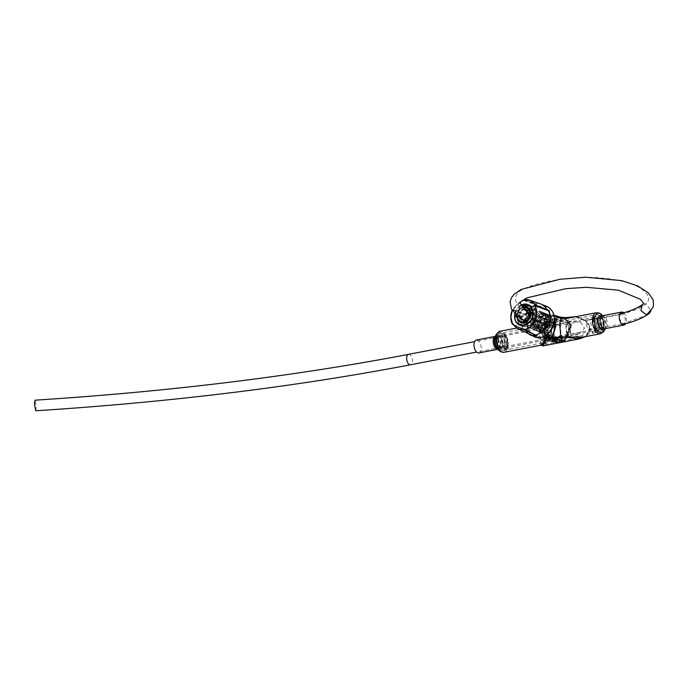 <?xml version="1.0" encoding="UTF-8"?>
<svg xmlns="http://www.w3.org/2000/svg" width="688" height="688" viewBox="0 0 688 688"><rect width="100%" height="100%" fill="white"/><g stroke="black" fill="none" stroke-linecap="round" stroke-linejoin="round"><path stroke-width="0.52" stroke-dasharray="3.44 2.58" d="M564.04 321.442L561.253 320.488L560.522 325.45C560.479 330.988 561.064 335.176 562.268 338.014L564.246 338.229L558.837 339.27C553.616 338.677 543.382 336.406 543.46 330.937L547.08 325.665L554.82 322.741L564.04 321.442L564.762 320.823L569.819 325.871C570.395 331.195 564.409 336.638 564.246 338.229M558.837 339.27L554.416 337.292L545.378 328.357C546.831 323.394 551.174 321.21 558.398 321.795L558.63 322.483M592.428 332.829L592.222 331.719A2.012 1.307 -157.4 0 0 592.428 332.829C592.041 331.797 593.142 331.573 595.731 332.158L596.092 332.399C595.163 330.163 593.873 329.939 592.222 331.719A2.012 1.307 -157.4 0 1 593.77 331.074A2.012 1.307 -157.4 0 1 595.688 332.098A2.012 1.307 22.6 0 1 595.731 332.158C596.109 332.7 595.017 332.932 592.428 332.829M504.915 349.659L504.7 348.549A2.012 1.307 -157.4 0 0 504.915 349.659C504.528 348.627 505.62 348.395 508.217 348.979L508.578 349.229C507.649 346.993 506.359 346.761 504.7 348.549A2.012 1.307 -157.4 0 1 506.256 347.904A2.012 1.307 -157.4 0 1 508.165 348.919A2.012 1.307 22.6 0 1 508.217 348.979C508.595 349.53 507.495 349.753 504.915 349.659M504.562 346.468A5.375 2.829 79.1 0 0 505.517 346.58A5.375 2.829 79.1 0 0 507.452 342.504A5.375 2.829 79.1 0 0 504.433 336.14A5.375 2.829 79.1 0 0 503.487 336.028A5.375 2.829 79.1 0 0 501.543 340.104A5.375 2.829 79.1 0 0 504.562 346.468M601.699 324.383A5.375 2.829 -100.9 0 1 599.755 328.46A5.375 2.829 -100.9 0 1 598.809 328.348A5.375 2.829 -100.9 0 1 595.791 321.984A5.375 2.829 -100.9 0 1 597.726 317.908A5.375 2.829 -100.9 0 1 598.68 318.019A5.375 2.829 -100.9 0 1 601.699 324.383M598.895 324.925A5.375 2.829 -100.9 0 1 596.952 329.002A5.375 2.829 -100.9 0 1 596.006 328.89A5.375 2.829 -100.9 0 1 592.987 322.517A5.375 2.829 -100.9 0 1 594.922 318.449A5.375 2.829 -100.9 0 1 595.877 318.553A5.375 2.829 -100.9 0 1 598.895 324.925M501.758 347.01A5.375 2.829 79.1 0 0 502.713 347.122A5.375 2.829 79.1 0 0 504.648 343.045A5.375 2.829 79.1 0 0 501.629 336.673A5.375 2.829 79.1 0 0 500.683 336.57A5.375 2.829 79.1 0 0 498.74 340.637A5.375 2.829 79.1 0 0 501.758 347.01M506.772 343.742A8.729 4.592 79.1 0 0 500.331 333.216A8.729 4.592 79.1 0 0 497.888 335.589A8.729 4.592 79.1 0 0 497.175 339.838A8.729 4.592 79.1 0 0 500.486 349.065A8.729 4.592 79.1 0 0 503.625 350.364A8.729 4.592 79.1 0 0 506.772 343.742M593.667 321.287A8.729 4.592 -100.9 0 1 596.814 314.665A8.729 4.592 -100.9 0 1 599.953 315.964A8.729 4.592 -100.9 0 1 603.264 325.183A8.729 4.592 -100.9 0 1 602.55 329.44A8.729 4.592 -100.9 0 1 600.108 331.814A8.729 4.592 -100.9 0 1 593.667 321.287M503.057 343.57A6.046 3.182 79.1 0 0 500.606 337.034A6.046 3.182 79.1 0 0 496.908 337.928A6.046 3.182 79.1 0 0 496.409 340.87A6.046 3.182 79.1 0 0 498.697 347.259A6.046 3.182 79.1 0 0 503.057 343.57M597.382 321.451A6.046 3.182 -100.9 0 1 601.742 317.77A6.046 3.182 -100.9 0 1 604.03 324.16A6.046 3.182 -100.9 0 1 603.531 327.101A6.046 3.182 -100.9 0 1 599.833 327.995A6.046 3.182 -100.9 0 1 597.382 321.451M562.062 321.098L555.827 319.404C555.216 319.524 556.076 320.324 558.398 321.795M545.455 315.181A9.064 7.301 112.1 0 1 548.972 315.5A9.064 7.301 112.1 0 1 553.032 321.115L553.135 322.414A9.064 7.301 112.1 0 1 553.135 322.448A9.064 7.301 112.1 0 1 545.67 332.622A9.064 7.301 112.1 0 1 542.144 332.304A9.064 7.301 112.1 0 1 537.99 325.355A9.064 7.301 112.1 0 1 545.455 315.181M558.604 338.72C556.282 337.584 555.422 336.957 556.042 336.836L562.268 338.014M496.779 341.016A5.375 2.829 79.1 0 0 500.744 347.492A5.375 2.829 79.1 0 0 502.687 343.424A5.375 2.829 79.1 0 0 498.714 336.939A5.375 2.829 79.1 0 0 496.779 341.016M603.66 324.005A5.375 2.829 -100.9 0 1 601.725 328.081A5.375 2.829 -100.9 0 1 597.752 321.606A5.375 2.829 -100.9 0 1 599.695 317.529A5.375 2.829 -100.9 0 1 603.66 324.005M553.135 322.414L553.599 322.276A9.735 7.835 112.1 0 1 553.599 322.302A9.735 7.835 112.1 0 1 545.584 333.224A9.735 7.835 112.1 0 1 541.8 332.88A9.735 7.835 112.1 0 1 537.337 325.424A9.735 7.835 112.1 0 1 545.352 314.502A9.735 7.835 112.1 0 1 549.136 314.837A9.735 7.835 112.1 0 1 550.959 315.973L553.032 321.115M553.599 322.276L548.155 314.442L544.234 314.046C539.151 315.491 536.322 319.069 535.754 324.788L539.899 332.115L543.546 332.399C548.319 330.825 550.839 327.127 551.097 321.279L546.315 313.694L542.393 313.298C537.302 314.743 534.473 318.32 533.905 324.031L538.059 331.367L541.697 331.642C546.478 330.077 548.998 326.37 549.256 320.531L544.466 312.945L540.544 312.541C535.453 313.986 532.632 317.572 532.065 323.283L536.21 330.61L539.848 330.894C544.629 329.328 547.149 325.622 547.407 319.782L542.617 312.197L538.695 311.793C533.613 313.238 530.783 316.815 530.216 322.534L534.361 329.862L538.007 330.145C542.763 328.589 545.283 324.899 545.567 319.077L546.453 319.395C546.195 325.243 543.675 328.95 538.902 330.507L535.255 330.223L531.394 320.642L539.59 312.163L543.511 312.558L548.164 322.457L540.742 331.255L537.104 330.98L533.234 321.391L541.439 312.911L545.36 313.307L550.013 323.214L542.591 332.012L538.953 331.728L535.083 322.139L543.288 313.659L547.209 314.055L551.853 323.962L544.44 332.76L540.794 332.476L536.932 322.896L545.128 314.407L549.05 314.812L550.959 315.973M533.733 309.772A9.735 7.835 112.1 0 1 537.122 309.97A9.735 7.835 112.1 0 1 537.509 310.116A9.735 7.835 112.1 0 1 541.774 319.851A9.735 7.835 112.1 0 1 533.957 328.503A9.735 7.835 112.1 0 1 530.173 328.159A9.735 7.835 112.1 0 1 529.803 327.995A9.735 7.835 112.1 0 1 525.967 318.174A9.735 7.835 112.1 0 1 533.733 309.772M567.6 334.351C566.344 333.25 565.828 331.031 566.061 327.694C565.751 324.702 566.224 323.472 567.48 324.014L554.158 326.284L550.916 330.61C551.604 333.766 553.1 335.796 555.405 336.69L567.6 334.351C569.501 330.532 569.458 327.084 567.48 324.014L594.922 318.449M533.682 327.978L528.676 327.445L524.617 320.221C524.832 315.448 526.896 312.025 530.826 309.944L534.327 309.265L535.935 309.583L540.751 317.116C540.536 321.881 538.472 325.312 534.55 327.393L533.682 327.978L533.458 309.411M552.129 322.552L553.178 322.431M551.785 322.423L544.44 319.413L544.853 319.542L542.325 326.628L535.634 328.615L533.157 318.725L542.669 313.977L546.109 324.143L537.483 329.371L534.954 319.585L544.509 314.717L547.983 324.813L539.332 330.12L536.812 320.29L546.349 315.465L550.004 319.619L549.772 325.742L541.164 330.868L538.661 321.047L548.198 316.222L551.828 322.414L552.946 322.079M544.758 319.55L546.453 319.352M545.567 319.077L544.371 319.43M555.276 326.361C553.367 330.18 553.41 333.628 555.405 336.69M530.826 309.944L531.041 328.064M534.55 327.393L534.327 309.265M35.724 410.77L36.378 406.892L35.054 400.175M496.813 341.033A5.306 2.786 -100.9 0 1 498.731 337.008A5.306 2.786 -100.9 0 1 502.653 343.407A5.306 2.786 -100.9 0 1 500.735 347.431A5.306 2.786 -100.9 0 1 496.813 341.033M536.769 315.981A8.196 6.596 -67.9 0 0 533.011 309.712A8.196 6.596 -67.9 0 0 523.078 318.613A8.196 6.596 -67.9 0 0 526.836 324.891A8.196 6.596 -67.9 0 0 536.769 315.981M517.015 316.42L520.068 317.658A8.196 6.596 112.1 0 1 520.068 317.392A8.196 6.596 112.1 0 1 520.068 317.116L517.548 316.093M523.688 307.072L526.578 308.241A8.196 6.596 -67.9 0 1 527.051 308.155L523.989 306.908M531.196 313.453L533.742 314.485A8.196 6.596 112.1 0 1 533.75 314.76A8.196 6.596 112.1 0 1 533.75 315.027L531.196 313.995A8.325 6.699 112.1 0 0 531.205 313.754M523.637 307.94L524.024 309.755A5.237 4.214 112.1 0 1 525.821 309.978A5.237 4.214 112.1 0 1 528.221 313.719L531.274 314.958A5.237 4.214 112.1 0 1 531.282 315.233A5.237 4.214 112.1 0 1 531.282 315.5L528.221 314.261A5.237 4.214 112.1 0 1 524.153 319.817L527.206 321.055A5.237 4.214 112.1 0 1 526.733 321.15L523.843 319.972M519.904 317.701A5.237 4.214 112.1 0 1 519.483 315.938L522.545 317.185A5.237 4.214 112.1 0 1 522.536 316.91A5.237 4.214 112.1 0 1 522.536 316.643L519.483 315.396A5.237 4.214 112.1 0 1 523.551 309.849L523.155 307.545M525.546 318.14A5.237 4.214 -67.9 0 0 527.954 322.156A5.237 4.214 -67.9 0 0 534.301 316.454A5.237 4.214 -67.9 0 0 531.901 312.447A5.237 4.214 -67.9 0 0 525.546 318.14M524.385 322.741L527.24 323.902A8.196 6.596 -67.9 0 1 526.767 323.988L523.938 322.835M531.274 314.958L533.742 314.485M527.051 308.155L527.085 311.002L524.024 309.755M523.551 309.849L526.612 311.088L526.578 308.241M523.155 307.502C519.603 308.723 517.617 311.423 517.204 315.62L519.483 315.396M520.068 317.116L522.536 316.643M531.282 315.5L533.75 315.027M526.612 311.088A5.237 4.214 112.1 0 1 527.085 311.002M520.068 317.658L522.545 317.185M519.483 315.938L517.677 316.067M526.767 323.988L526.733 321.15M527.206 321.055L527.24 323.902M554.244 319.155C553.505 328.632 549.101 334.635 541.026 337.163C532.925 337.748 528.393 333.456 527.429 324.315C528.16 314.837 532.572 308.835 540.648 306.298C548.749 305.721 553.281 310.013 554.244 319.155M527.739 333.319L525.125 330.223L523.104 329.371A16.392 13.192 112.1 0 1 521.237 321.967A16.392 13.192 112.1 0 1 522.914 313.883L524.935 314.64L525.58 314.261L530.173 308.061L535.333 305.137A15.446 12.659 110.5 0 1 536.494 304.844L534.868 303.554A16.392 13.192 112.1 0 1 540.596 303.958M512.173 310.219A15.79 12.711 112.1 0 1 512.293 309.918L522.914 313.883L525.58 314.261L524.935 314.64M528.401 333.628L525.787 330.567M534.645 303.855L524.196 299.641L536.821 304.371L536.494 304.827L536.821 304.371M523.611 300.389L536.322 305.102A15.11 12.384 -69.5 0 0 530.121 308.224A15.11 12.384 -69.5 0 0 525.658 314.313L526.157 312.963C528.444 308.921 531.549 306.246 535.453 304.939L536.494 304.827M525.125 330.223L513.446 324.788M512.964 324.254L525.856 330.274A15.11 12.169 -65 0 0 530.448 334.583L525.752 330.18L513.11 324.272M517.178 317.658A11.085 8.927 -67.9 0 0 522.261 326.155A11.085 8.927 -67.9 0 0 535.694 314.098A11.085 8.918 -67.9 0 0 530.611 305.61A11.085 8.918 -67.9 0 0 517.178 317.658A11.085 8.918 -67.9 0 0 522.261 326.146A11.085 8.918 -67.9 0 0 535.694 314.098A11.085 8.927 -67.9 0 0 530.611 305.61A11.085 8.927 -67.9 0 0 517.178 317.658M519.939 325.2A11.085 8.918 112.1 0 0 533.295 313.461L533.501 313.547A11.085 8.918 -67.9 0 0 533.501 313.212A11.085 8.918 -67.9 0 0 533.492 312.877L533.286 312.791A11.085 8.918 112.1 0 0 528.289 304.672M516.912 316.506L517.299 316.661A8.325 6.699 112.1 0 1 517.29 316.325A8.325 6.699 112.1 0 1 517.29 316.145M519.474 317.22A8.325 6.699 -67.9 0 0 523.301 323.592A8.325 6.699 -67.9 0 0 533.389 314.545A8.325 6.699 -67.9 0 0 529.571 308.164A8.325 6.699 -67.9 0 0 519.474 317.22M523.413 329.406L513.351 324.641M525.778 330.575L513.291 324.547M537.208 335.882L535.255 335.065M512.293 309.918L525.211 314.476L526.105 312.954C528.401 308.938 531.506 306.263 535.402 304.93L536.717 304.56L536.382 305.111L530.199 308.224L525.297 314.511L512.293 309.918M536.072 335.443A15.11 12.169 -65 0 0 536.692 335.348L536.872 335.77M520.928 305.205A11.085 8.927 -67.9 0 0 514.916 313.608M521.71 300.957L517.522 303.511L513.033 309.591L525.658 314.313L512.405 309.97L517.496 303.657L521.409 301.232M513.033 309.591L521.762 300.923M524.265 329.552L535.023 334.85M523.396 306.994C519.466 308.293 517.299 311.225 516.894 315.775A8.325 6.699 112.1 0 1 522.691 307.123M533.501 313.547L531.196 313.995M517.299 316.661L515.002 317.108M543.683 336.561L540.037 330.945C540.226 328.159 541.989 325.828 545.335 323.953L546.306 324.323L547.347 321.382C544.191 322.81 542.531 324.942 542.385 327.78C542.6 330.653 544.311 333.233 547.519 335.503L547.201 334.987L546.169 335.753M497.157 348.653A7.422 3.904 79.1 0 0 498.508 349.607A7.422 3.904 79.1 0 0 502.498 344.129A7.422 3.904 79.1 0 0 498.336 335.34A7.422 3.904 79.1 0 0 494.956 337.197M507.899 342.822A6.596 3.466 -100.9 0 1 505.517 347.818A6.596 3.466 -100.9 0 1 504.347 347.689A6.596 3.466 -100.9 0 1 500.649 339.872A6.596 3.466 -100.9 0 1 503.031 334.867A6.596 3.466 -100.9 0 1 504.192 335.004A6.596 3.466 -100.9 0 1 507.899 342.822M504.459 343.484A6.596 3.466 -100.9 0 1 502.077 348.481A6.596 3.466 -100.9 0 1 500.907 348.352A6.596 3.466 -100.9 0 1 497.209 340.534A6.596 3.466 -100.9 0 1 499.583 335.529A6.596 3.466 -100.9 0 1 500.752 335.667A6.596 3.466 -100.9 0 1 504.459 343.484M542.892 345.926L540.493 338.264L541.74 327.385L544.87 321.537L545.825 321.932L551.905 320.187L557.048 319.843L564.358 318.432L565.33 317.607M575.787 316.686L585.918 320.926L590.046 328.735L585.256 336.69M548.456 338.651L551.372 339.829M551.363 339.829L547.863 338.195M545.395 322.509C546.066 323.05 546.711 322.233 547.338 320.049L549.213 315.534L547.571 321.072L548.697 316.454L549.807 314.932L553.9 315.19L549.316 315.19L546.375 322.061L551.905 320.187L544.87 321.537C544.509 321.107 543.511 322.242 541.852 324.942L544.01 322.268L546.375 322.061M541.078 345.178L538.799 338.238C539.272 328.692 540.828 323.575 543.486 322.896L516.671 328.047M540.871 344.929L539.684 335.873L541.852 324.942L543.494 322.896L545.335 323.953L545.713 323.446L544.01 322.268L543.486 322.896L544.01 322.268M552.524 325.08L551.011 324.977L547.923 326.981L546.668 325.811L543.494 336.191L545.24 340.852L548.018 335.004L552.688 339.029L569.165 335.864A12.238 9.856 -67.9 0 0 568.993 321.915L552.524 325.08A12.238 9.856 112.1 0 0 552.688 339.029M568.993 321.915L567.935 321.717L567.187 322.913C568.967 326 569.002 329.01 567.299 331.926L577.997 334.557L584.568 328.296L580.947 322.749L571.487 321.038L567.187 322.913M547.846 327.875L546.607 326.49L543.718 335.933L545.309 340.173L547.923 334.316L546.994 330.962L547.923 326.981M478.848 352.953A6.596 3.466 79.1 0 0 481.23 347.947A6.596 3.466 79.1 0 0 476.363 340.001M498.069 340.371A6.596 3.466 -100.9 0 1 500.451 335.366A6.596 3.466 -100.9 0 1 505.319 343.312A6.596 3.466 -100.9 0 1 502.937 348.317A6.596 3.466 -100.9 0 1 498.069 340.371M564.358 318.432L560.428 317.125M561.675 317.968C552.12 314.605 550.477 314.923 556.738 318.922L557.048 319.843M545.825 321.932C546.392 322.474 546.994 321.709 547.639 319.645L556.738 318.922M575.056 316.824L583.768 319.533L589.152 325.166L589.306 331.736L584.164 336.896M547.639 319.645L549.807 314.932L553.96 315.422M548.938 336.742L547.519 335.503L547.992 336.501M549.213 315.534L549.807 314.932L549.617 315.465M547.519 335.503L547.76 336.054L546.564 335.925M542.385 327.78L543.744 329.002C543.701 327.6 544.552 326.043 546.306 324.323L549.153 316.093L540.596 320.419L538.695 323.394L538.24 326.318L539.16 329.664L540.493 331.668L545.661 335.52L539.865 330.808L538.377 324.865L541.662 319.533L548.861 316.652L549.617 315.723M547.347 321.382L547.571 321.072C546.986 323.747 546.367 324.538 545.713 323.446M548.697 316.454L541.912 319.636L538.721 324.848L540.278 330.661L546.109 335.228M567.299 331.926L569.165 335.864M548.018 335.004L547.923 334.316M561.649 319.094L560.651 318.355L564.96 318.768L564.083 319.524L553.995 317.013C553.247 317.168 554.296 318.148 557.16 319.963L557.443 320.797L564.083 319.524M602.576 315.732A7.422 3.904 -100.9 0 1 603.333 316.36A7.422 3.904 -100.9 0 1 603.453 316.489A7.422 3.904 -100.9 0 1 606.145 324.203A7.422 3.904 -100.9 0 1 605.603 327.651A7.422 3.904 -100.9 0 1 605.535 327.815A7.422 3.904 -100.9 0 1 605.07 328.683M599.738 329.346A6.596 3.466 79.1 0 0 600.899 329.483A6.596 3.466 79.1 0 0 603.281 324.478A6.596 3.466 79.1 0 0 599.583 316.669A6.596 3.466 79.1 0 0 598.414 316.532A6.596 3.466 79.1 0 0 596.032 321.537A6.596 3.466 79.1 0 0 599.738 329.346M596.29 330.008A6.596 3.466 79.1 0 0 597.459 330.145A6.596 3.466 79.1 0 0 599.841 325.14A6.596 3.466 79.1 0 0 596.135 317.331A6.596 3.466 79.1 0 0 594.974 317.194A6.596 3.466 79.1 0 0 592.592 322.199A6.596 3.466 79.1 0 0 596.29 330.008M566.422 336.802L564.332 340.121L557.693 341.403L548.542 339.571L545.911 344.249L543.735 337.283C544.182 327.454 545.713 322.457 548.327 322.294L552.765 321.115L557.443 320.797M549.514 320.814L548.723 322.354L552.765 321.115L547.639 322.096L548.327 322.294L547.88 322.887L549.514 320.814L554.382 318.682M557.16 319.963L549.841 320.384L552.034 316.222L553.857 315.594C553.892 316.059 551.896 313.332 549.523 320.66L548.723 322.354M557.693 341.403L557.409 340.723C554.554 339.33 553.505 338.565 554.261 338.41L564.332 340.121M560.772 336.75L561.898 339.863M552.292 337.619L549.91 337.877L550.477 338.238L550.056 337.98L548.542 339.571L548.078 339.081C541.645 356.754 541.198 320.445 547.88 322.887M557.409 340.723L552.275 338.969L549.712 337.352L548.078 339.081M553.479 338.238L568.451 335.366C566.895 333.981 566.258 331.263 566.551 327.204L567.333 322.509L553.324 325.562A11.128 8.953 -67.9 0 0 553.479 338.238C551.2 337.352 549.428 335.348 548.155 332.209L548.121 329.38L546.607 326.49L543.718 335.933L545.309 340.173L548.155 332.209M623.603 312.696A6.596 3.466 -100.9 0 1 626.493 320.015A6.596 3.466 -100.9 0 1 625.762 323.618M597.184 321.313A6.596 3.466 79.1 0 0 602.052 329.26A6.596 3.466 79.1 0 0 604.434 324.263A6.596 3.466 79.1 0 0 599.558 316.308A6.596 3.466 79.1 0 0 597.184 321.313M547.639 322.096C547.837 321.038 543.615 323.979 542.763 334.686C542.325 344.249 544.621 343.888 545.911 344.249L574.377 338.78M548.121 329.38L551.948 325.467L553.324 325.562M568.297 322.681A11.128 8.953 112.1 0 1 568.451 335.366M544.887 318.888L542.204 321.072L541.215 324.125L542.049 327.505L544.337 328.666L545.971 328.159L547.596 326.542L548.611 323.91L548.353 320.883L547.579 319.645L544.887 318.888C518.193 309.798 509.645 300.699 519.259 291.6C530.543 283.189 564.788 276.929 592.282 277.419C620.937 278.846 639.066 284.273 646.677 293.707C653.187 302.213 645.602 312.034 588.842 320.023C585.72 318.191 585.849 328.477 588.962 329.707C592.076 331.547 591.955 321.262 588.842 320.023L619.664 314.167M588.962 329.707L621.728 324.031M622.425 313.41L621.316 313.315L619.467 318.501L622.554 324.082L623.655 324.177L625.512 319L622.425 313.41M643.409 304.096L645.783 303.7L651.003 310.752M551.828 322.414L547.786 316.05L538.326 320.711L537.474 326.215L540.751 330.696L549.23 325.888L549.463 319.086L545.937 315.302L536.459 319.989L538.919 329.948L547.536 324.745L547.82 318.948L544.096 314.554L534.524 319.447L537.07 329.199L545.687 323.979L542.256 313.805L532.701 318.639L535.221 328.451L541.637 326.731L544.44 319.413M532.331 309.626L532.564 328.193M408.526 354.354A5.306 2.786 -100.9 0 1 412.447 360.744A5.306 2.786 -100.9 0 1 410.53 364.769M517.006 315.878A8.196 6.596 112.1 0 1 523.516 307.003M523.645 308.955L525.021 308.998M518.546 315.353C518.881 312.111 520.429 310.013 523.181 309.05M518.675 316.824L518.554 315.895M534.481 336.836A16.392 13.192 112.1 0 1 526.965 324.289A16.392 13.192 112.1 0 1 546.822 306.478M515.08 313.771A11.085 8.918 112.1 0 1 521.022 305.334M523.972 299.942L536.597 304.672M514.873 316.222L521.117 305.455M548.465 336.699L547.201 334.987C544.767 332.691 543.615 330.696 543.744 329.002L540.037 330.945M504.132 352.282A10.716 5.633 79.1 0 0 507.993 344.155A10.716 5.633 79.1 0 0 501.982 331.461A10.716 5.633 79.1 0 0 500.081 331.238M498.817 350.338A9.924 5.22 79.1 0 0 500.632 351.611A9.924 5.22 79.1 0 0 505.972 344.284A9.924 5.22 79.1 0 0 500.4 332.519A9.924 5.22 79.1 0 0 495.876 335.013M497.785 349.289A6.596 3.466 79.1 0 0 498.052 349.255A6.596 3.466 79.1 0 0 500.425 344.258A6.596 3.466 79.1 0 0 495.558 336.303A6.596 3.466 79.1 0 0 495.3 336.38M601.665 314.674A9.924 5.22 -100.9 0 1 605.431 325.166A9.924 5.22 -100.9 0 1 604.614 329.999M596.358 312.73A10.716 5.633 -100.9 0 1 598.259 312.954A10.716 5.633 -100.9 0 1 604.27 325.648A10.716 5.633 -100.9 0 1 600.409 333.775M603.453 316.489L602.421 315.758A6.596 3.466 -100.9 0 1 607.306 323.704A6.596 3.466 -100.9 0 1 604.933 328.709L605.603 327.651M548.972 315.5L561.253 320.488L564.762 320.823L596.814 314.665M554.425 337.292C547.553 334.136 546.668 330.808 546.84 330.997L546.478 329.354C546.066 326.886 548.852 324.676 554.82 322.741L500.331 333.216M504.433 348.498C506.6 347.354 507.581 346.331 507.383 345.428C508.286 340.706 507.047 337.172 503.668 334.85L501.767 334.643C498.568 336.071 497.716 339.304 499.221 344.344C500.821 347.311 501.922 348.627 502.532 348.291L504.433 348.498M598.672 330.378C600.848 329.234 601.828 328.21 601.622 327.307C602.533 322.586 601.295 319.051 597.915 316.729L596.014 316.523C592.815 317.951 591.964 321.184 593.46 326.224C595.06 329.191 596.161 330.507 596.771 330.171L598.672 330.378M496.908 337.928L497.888 335.589M601.742 317.77L599.953 315.964M500.744 347.492L502.713 347.122M599.755 328.46L601.725 328.081M542.617 312.197L537.509 310.116M548.155 314.442L547.209 314.055M546.315 313.694L545.36 313.307M544.466 312.945L543.511 312.558M541.8 332.88L540.794 332.476M539.899 332.115L538.953 331.728M538.059 331.367L537.104 330.98M536.21 330.61L535.255 330.223M505.517 346.58L596.952 329.002M535.935 309.583L537.122 309.97M503.625 350.364L600.108 331.814M498.697 347.259L500.486 349.065M603.531 327.101L602.55 329.44M554.416 337.292L552.077 336.337M547.27 334.385L542.144 332.304M498.714 336.939L500.683 336.57M597.726 317.908L599.695 317.529M534.361 329.862L530.173 328.159M503.487 336.028L554.158 326.284M528.676 327.445L529.803 327.995M498.731 337.008L474.582 341.652M500.735 347.431L476.586 352.075M533.011 309.712L528.049 307.691M527.954 322.156L521.882 319.679M526.836 324.891L521.874 322.87M531.901 312.447L525.821 309.978L528.109 313.625M528.117 314.158C527.791 317.082 526.432 318.965 524.015 319.8M512.139 310.168L512.594 309.755L523.207 313.719M523.301 323.592L520.713 322.543M513.489 324.848L525.211 330.309L527.722 333.31M537.104 335.873L524.187 329.466M521.005 305.309L515.028 313.719M529.571 308.164L526.991 307.115M497.028 348.524L497.802 349.306M504.184 350.175C506.858 348.756 508.054 347.535 507.77 346.52C508.948 340.698 507.443 336.329 503.255 333.431L500.916 333.181C496.942 335.013 495.919 339.021 497.837 345.213C500.468 350.278 500.374 348.721 501.853 349.925L504.184 350.175M546.668 325.811L551.011 324.977M567.935 321.717L571.487 321.038M505.517 347.818L597.459 330.145M495.308 336.355L494.887 337.361M499.583 335.529L500.451 335.366M585.316 336.673L587.672 334.764L589.736 331.461L589.771 326.103L587.509 322.285L581.764 318.26L575.865 316.669M545.24 340.852L577.997 334.557M503.031 334.867L551.948 325.467M502.077 348.481L502.937 348.317M599.566 331.84C602.241 330.412 603.436 329.191 603.152 328.185C604.331 322.354 602.826 317.994 598.637 315.087L596.298 314.837C592.325 316.669 591.302 320.677 593.219 326.869C595.851 331.934 595.756 330.378 597.236 331.59L599.566 331.84M603.333 316.36L602.688 315.706M549.91 337.877L550.477 338.238M600.899 329.483L602.052 329.26M605.535 327.815L605.182 328.658M567.333 322.509L594.974 317.194M598.414 316.532L599.558 316.308M620.318 314.012L629.382 311.475L641.07 306.289M527.455 310.606L546.461 318.931M622.219 323.91L644.622 315.947L647.159 314.321M523.405 319.903L543.425 328.537"/><path stroke-width="1.03" d="M34.4 404.054L35.724 410.77C170.633 402.119 295.565 386.785 410.53 364.769A5.306 2.786 -100.9 0 1 406.617 358.379A5.306 2.786 -100.9 0 1 408.526 354.354C294.043 376.276 169.549 391.549 35.054 400.175L34.4 404.054M517.548 316.093L517.006 315.878M523.516 307.003L523.155 307.502L523.688 307.072M523.989 306.908L523.628 307.407L523.989 306.908A8.196 6.596 112.1 0 1 526.939 307.244A8.196 6.596 112.1 0 1 530.689 313.246L531.196 313.453M523.843 319.972L523.319 320.402L523.68 319.903M533.295 313.461L529.76 313.745C529.347 317.933 527.361 320.642 523.809 321.864L524.385 322.741M523.938 322.835L523.336 321.95C519.767 322.096 517.72 320.169 517.204 316.162L517.677 316.067M530.689 313.246L528.41 313.461L525.021 308.998M523.637 307.94L523.628 307.407C527.197 307.261 529.244 309.187 529.76 313.203M518.675 316.824L523.319 320.402L523.336 321.95M529.76 313.745L528.418 314.003C528.083 317.245 526.535 319.352 523.792 320.307L523.809 321.864M546.926 324.831L535.083 319.92L548.603 325.063A15.11 11.92 -69.2 0 0 550.116 317.589A15.11 11.92 -69.2 0 0 548.431 310.77L548.861 310.641L550.581 317.607L549.041 325.243L548.568 325.226L549.256 325.355L546.926 324.831A16.392 13.192 112.1 0 1 535.255 335.065L537.208 335.882L535.832 336.226L531.05 335.443L527.739 333.319M546.822 306.478A16.392 13.192 112.1 0 1 554.339 319.026A16.392 13.192 112.1 0 1 534.481 336.836C543.185 340.93 554.975 330.335 554.39 319.077C554.124 312.885 551.604 308.688 546.822 306.478L541.095 304.148A16.392 13.192 112.1 0 0 540.596 303.958L529.459 300.08L524.196 299.641A15.79 12.711 112.1 0 1 529.459 300.08A15.79 12.711 112.1 0 1 535.247 304.956L534.567 305.739C536.76 310.004 536.812 314.683 534.739 319.774L535.083 319.92C537.19 314.734 537.13 309.978 534.903 305.627L548.431 310.77L548.525 310.314L535.247 304.965L549.067 310.443L550.761 317.572L549.256 325.355M536.829 335.761A15.446 12.436 115 0 1 535.711 335.899L530.5 334.936L528.401 333.628M524.136 299.641L524.05 299.839C528.633 299.28 532.211 300.957 534.791 304.87M523.955 299.934L523.697 300.372M524.187 329.466L537.027 335.718M541.095 304.148A16.392 13.192 112.1 0 1 546.728 309.256M513.446 324.788L512.68 324.418M534.567 305.739L534.739 304.913M513.351 324.641L517.849 328.701L524.333 329.715L523.903 329.131C519.32 329.801 515.768 328.133 513.257 324.143L512.526 324.108L510.883 317.323L512.354 309.944M514.916 313.608A11.085 8.927 -67.9 0 0 514.59 316.609A11.085 8.927 -67.9 0 0 519.681 325.097A11.085 8.927 -67.9 0 0 533.114 313.049A11.085 8.927 -67.9 0 0 528.023 304.56A11.085 8.927 -67.9 0 0 520.928 305.205M514.779 316.351L514.994 316.437A11.085 8.918 -67.9 0 0 514.994 316.772A11.085 8.918 -67.9 0 0 514.994 316.867M522.691 307.123A8.325 6.699 112.1 0 1 526.991 307.115A8.325 6.699 112.1 0 1 530.801 313.16L531.188 313.315A8.325 6.699 112.1 0 1 531.205 313.651A8.325 6.699 112.1 0 1 531.205 313.754M530.809 313.831A8.325 6.699 112.1 0 1 520.713 322.543A8.325 6.699 112.1 0 1 516.903 316.506L514.882 316.893C514.615 321.778 517.643 324.53 523.981 325.157C530.267 322.104 533.217 318.2 532.83 313.444M535.023 334.85L524.566 329.991A15.79 12.711 112.1 0 0 535.436 320.453L534.98 320.548C532.512 325.433 528.986 328.477 524.411 329.672L523.903 329.131M548.646 325.08L534.98 320.548M523.972 300.002L521.409 301.232M523.611 300.389L521.71 300.957M513.291 324.547L512.577 324.065M533.286 312.791L530.801 313.16M514.873 316.222L516.894 315.826A8.325 6.699 112.1 0 1 516.903 315.783L516.912 315.439M531.188 313.315L533.114 312.945M514.994 316.437L517.29 315.99M546.169 335.753L545.507 337.653L543.683 336.561M494.345 340.818A7.422 3.904 79.1 0 0 497.028 348.524A7.422 3.904 79.1 0 0 497.157 348.653L498.817 350.338A9.924 5.22 79.1 0 1 495.876 335.013L494.956 337.197A7.422 3.904 79.1 0 0 494.887 337.361A7.422 3.904 79.1 0 0 494.345 340.818M585.256 336.69L579.554 338.874L566.964 337.412C565.183 339.158 564.409 340.388 564.633 341.102L557.332 342.504L546.048 340.104L542.892 345.926M540.88 344.929L542.927 345.918L579.554 338.874L585.316 336.673M557.332 342.504L557.022 341.755C553.883 340.225 552.722 339.382 553.548 339.218L564.633 341.102M584.164 336.896L560.668 337.154L551.759 338.487L547.863 338.195C547.192 337.498 546.582 338.135 546.048 340.104L545.601 339.64L544.268 343.037L541.078 345.178M557.022 341.755L548.456 338.651M567.118 337.068L560.591 336.81L550.099 338.35L549.488 337.67L549.884 337.335L546.693 335.976L548.938 336.742L549.101 336.329L546.109 335.228M495.308 336.355L476.363 340.001A6.596 3.466 79.1 0 0 473.98 344.998A6.596 3.466 79.1 0 0 478.848 352.953L497.802 349.306M560.582 317.151L553.9 315.181L560.428 317.125L565.33 317.607L575.787 316.686M553.96 315.422L560.359 317.331L566.886 317.736L575.056 316.824M560.591 336.81L561.958 340.809M547.76 336.054L549.488 337.67L547.553 337.584C546.891 336.888 546.246 337.576 545.601 339.64M545.885 338.006L545.507 337.653L543.718 342.435L544.268 343.037L546.564 335.925M543.718 342.435L540.871 344.929M545.661 335.52L546.693 335.976L545.661 335.52M552.292 337.619L555.956 325.871L554.012 315.672L560.651 318.355L559.757 324.435L560.772 336.75M605.182 328.658L604.614 329.999L600.409 333.775A10.716 5.633 -100.9 0 1 598.508 333.551A10.716 5.633 -100.9 0 1 592.497 320.857A10.716 5.633 -100.9 0 1 596.358 312.73L564.96 318.768L571.178 324.96L566.422 336.802M605.07 328.683A7.422 3.904 -100.9 0 1 600.624 328.537A7.422 3.904 -100.9 0 1 597.992 320.883A7.422 3.904 -100.9 0 1 602.576 315.732M625.762 323.618A6.596 3.466 -100.9 0 1 624.111 325.02A6.596 3.466 -100.9 0 1 619.243 317.073A6.596 3.466 -100.9 0 1 621.617 312.068A6.596 3.466 -100.9 0 1 623.603 312.696M651.003 310.752L649.429 313.281L645.912 314.382L640.898 310.572L642.282 304.784L643.409 304.096M523.482 319.929A5.237 4.214 112.1 0 1 521.882 319.679A5.237 4.214 112.1 0 1 519.904 317.701M530.697 313.788A8.196 6.596 112.1 0 1 524.187 322.655M523.714 322.749A8.196 6.596 112.1 0 1 520.764 322.423A8.196 6.596 112.1 0 1 517.015 316.42M548.542 310.322L548.474 310.778M510.806 317.349A15.79 12.711 112.1 0 1 512.173 310.219M521.762 300.923L523.972 299.865M512.431 324.237A15.79 12.711 112.1 0 1 510.806 317.426M514.779 316.248A11.085 8.918 112.1 0 1 515.08 313.771M521.022 305.334A11.085 8.918 112.1 0 1 528.212 304.638A11.085 8.918 112.1 0 1 528.289 304.672M513.11 324.272L517.849 328.701L530.457 334.583A15.11 12.169 -65 0 0 530.457 334.583A15.11 12.169 -65 0 0 536.072 335.443M534.739 319.774L534.929 320.522M519.939 325.2A11.085 8.918 112.1 0 1 519.861 325.175A11.085 8.918 112.1 0 1 514.787 317.022M521.117 305.455L530.052 306.255L532.822 312.765M516.671 328.047L500.081 331.238A10.716 5.633 79.1 0 0 496.211 339.365A10.716 5.633 79.1 0 0 502.231 352.067A10.716 5.633 79.1 0 0 504.132 352.282L501.191 351.972L498.817 350.338M495.3 336.38A6.596 3.466 79.1 0 0 493.176 341.308A6.596 3.466 79.1 0 0 497.785 349.289M560.359 317.331L566.886 317.736M547.863 338.195L547.553 337.584L547.863 338.195M549.884 337.335L549.101 336.329M604.614 329.999A9.924 5.22 -100.9 0 1 600.091 332.493A9.924 5.22 -100.9 0 1 594.509 320.728A9.924 5.22 -100.9 0 1 599.85 313.401A9.924 5.22 -100.9 0 1 601.665 314.674L599.3 313.04L596.358 312.73M624.111 325.02L604.915 328.709A6.596 3.466 -100.9 0 1 600.056 320.763A6.596 3.466 -100.9 0 1 602.439 315.758L621.617 312.068M554.382 318.682L554.795 325.278L553.96 331.229L552.111 336.277L550.95 337.516L549.884 337.481M552.077 336.337L547.27 334.385M474.582 341.652L408.526 354.354M476.586 352.075L410.53 364.769M528.049 307.691L523.878 306.9M521.874 322.87L520.764 322.423C518.399 321.33 517.109 319.292 516.903 316.317M523.396 306.994L522.742 307.175M523.568 319.886L521.882 319.679M513.489 324.848L512.431 324.289L510.763 317.383L512.25 309.901M528.272 304.664L521.005 305.309M534.481 336.836L527.722 333.31M519.93 325.2L519.861 325.175C516.722 323.73 515.011 320.995 514.736 316.97M515.028 313.719L514.727 316.299M565.33 317.607L575.865 316.669M547.631 337.997L548.525 338.677M504.132 352.282L541.181 345.161M500.081 331.238L495.876 335.013M602.688 315.706L601.665 314.674M574.377 338.78L600.409 333.775M619.664 314.167L620.318 314.012M641.07 306.289L643.65 303.408L640.485 299.323L618.392 290.207L586.288 287.3L565.82 288.676L526.922 297.852L521.435 301.206L520.076 303.193L523.336 307.691L527.455 310.606M621.728 324.031L622.219 323.91M647.159 314.321L652.895 307.553L653.6 304.939L653.05 299.693L648.251 292.753L637.656 285.933L621.78 280.644L585.772 277.23L559.834 279.276L521.151 289.459L514.237 294.163L511.356 297.938L510.1 301.929L511.519 309.084L517.204 315.689L523.405 319.903M621.316 313.315C629.331 311.518 636.323 308.68 642.282 304.784M623.655 324.177C634.904 321.442 643.495 317.813 649.429 313.281"/></g></svg>
